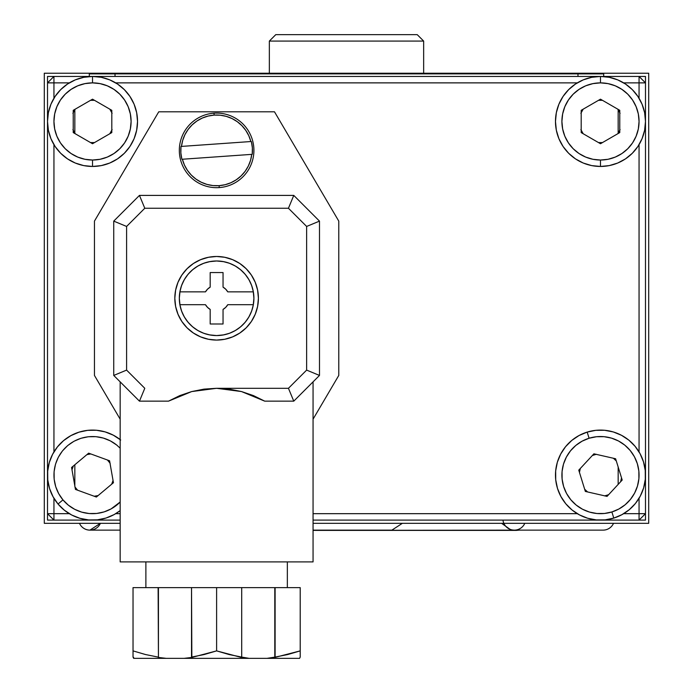 <?xml version="1.0" encoding="UTF-8"?>
<svg xmlns="http://www.w3.org/2000/svg" width="693" height="693" viewBox="0 0 693 693"><rect width="100%" height="100%" fill="white"/><g stroke="black" fill="none" stroke-linecap="round" stroke-linejoin="round"><path stroke-width="1.04" d="M618.165 109.728L618.165 133.186L618.165 109.728M618.165 466.987L618.165 484.398L618.165 466.987M74.835 485.914L74.835 464.752L74.835 485.914M74.835 133.186L74.835 109.728L74.835 133.186M648.709 73.233L648.709 523.319L313.063 523.319L648.709 523.319L648.709 73.233L44.291 73.233L648.709 73.233M120.166 523.319L44.291 523.319L44.291 73.233L44.291 523.319L120.166 523.319M94.508 100.329L90.532 100.329M75.216 109.165L72.912 113.331M72.912 129.574L75.216 133.74M90.532 142.576L94.508 142.576M109.823 133.74L112.119 129.574M112.119 113.331L109.823 109.165M602.468 100.329L598.492 100.329M583.177 109.165L580.881 113.331M580.881 129.574L583.177 133.74M598.492 142.576L602.468 142.576M617.784 133.74L620.088 129.574M620.088 113.331L617.784 109.165M596.344 454.287L592.342 455.5M580.327 468.477L579.443 472.349M584.667 489.241L587.586 491.943M604.617 495.911L608.627 494.689M620.642 481.722L621.526 477.841M616.294 460.949L613.383 458.246M90.818 453.95L86.894 454.634M73.354 465.999L71.985 469.741M74.879 486.884L77.616 490.202M94.222 496.249L98.146 495.556M111.686 484.199L113.046 480.457M110.161 463.314L107.424 459.996M269.343 41.078L275.771 34.65L269.343 41.078L269.343 73.233L269.343 41.078L423.657 41.078L423.657 73.233L423.657 41.078L269.343 41.078M417.229 34.65L423.657 41.078L417.229 34.65L275.771 34.65L417.229 34.65M645.486 520.105L645.486 475.311L645.486 513.678L623.665 513.678L639.059 513.678L639.059 498.284L639.059 513.678L645.486 513.678L645.486 520.105L639.059 520.105L645.486 520.105M645.486 82.874L645.486 76.447L47.514 76.447L47.514 474.887L47.514 82.874L53.941 82.874L47.514 82.874L47.514 76.447L53.941 76.447L53.941 98.267L53.941 82.874L69.335 82.874L53.941 82.874L53.941 76.447L47.514 82.874L53.941 76.447L639.059 76.447L639.059 82.874L623.665 82.874L639.059 82.874L639.059 76.447L645.486 76.447L645.486 82.874L639.059 76.447L645.486 82.874L639.059 82.874L645.486 82.874L645.486 474.878L645.486 82.874M47.514 513.678L47.514 520.105L53.941 520.105L53.941 513.678L47.514 513.678L47.514 520.105L92.308 520.105L53.941 520.105L47.514 513.678L53.941 520.105L53.941 498.284L53.941 513.678L69.335 513.678L47.514 513.678L47.514 475.311L47.514 513.678M92.732 520.105L120.166 520.105L92.732 520.105M313.063 520.105L600.268 520.105L313.063 520.105M600.701 520.105L639.059 520.105L639.059 513.678L639.059 520.105L645.486 513.678L639.059 520.105L600.701 520.105M577.295 513.678L313.063 513.678L577.295 513.678M120.166 513.678L115.705 513.678L120.166 513.678M53.941 451.914L53.941 144.638L53.941 451.914M639.059 451.914L639.059 144.638L639.059 451.914M639.059 98.267L639.059 82.874L639.059 98.267M577.295 82.874L115.705 82.874L577.295 82.874M94.447 375.433L94.447 221.119L158.749 111.807L274.489 111.807L338.782 221.119L338.782 375.433L313.063 419.161L338.782 375.433L338.782 221.119L274.489 111.807L158.749 111.807L94.447 221.119L94.447 375.433L120.166 419.161L94.447 375.433M252.243 154.331L251.758 154.366A35.36 35.36 0 0 1 219.101 185.663L219.231 187.586A37.292 37.292 0 0 0 253.82 147.774A37.292 37.292 0 0 0 213.998 113.184L214.137 115.107A35.36 35.36 0 0 1 250.857 141.537L251.342 141.502A35.845 35.845 0 0 1 252.243 154.331L251.758 154.366L250.545 160.369L248.311 166.077L245.131 171.31L241.086 175.918L236.313 179.756L230.951 182.718L225.147 184.71L219.101 185.663L212.968 185.568L206.956 184.407L201.23 182.224L195.963 179.097L191.311 175.095L187.431 170.357L184.425 165.021L182.38 159.243L252.243 154.331L252.373 147.869L251.342 141.502L181.479 146.414L182.692 140.41L184.918 134.702L188.106 129.47L192.143 124.861L196.916 121.015L202.287 118.061L208.082 116.069L214.137 115.107L220.261 115.211L226.282 116.372L232.008 118.546L237.275 121.682L241.918 125.676L245.798 130.414L248.813 135.759L250.857 141.537L251.342 141.502M182.38 159.243L181.887 159.277L182.38 159.243L181.887 159.277L180.856 152.902L180.986 146.448L181.479 146.414A35.36 35.36 0 0 1 214.137 115.107L213.998 113.184A37.292 37.292 0 0 0 179.418 153.006A37.292 37.292 0 0 0 219.231 187.586L219.101 185.663A35.36 35.36 0 0 1 182.38 159.243L251.758 154.366M181.887 159.277A35.845 35.845 0 0 1 180.986 146.448L181.479 146.414L180.986 146.448M250.857 141.537L181.479 146.414M120.695 440.003L113.306 435.178L105.119 431.886L96.448 430.258L87.63 430.353L78.993 432.172L70.877 435.637L63.591 440.609L57.424 446.916L52.599 454.305L49.307 462.491L47.678 471.171L47.774 479.989L49.593 488.626L53.058 496.742L58.03 504.019L62.959 499.887L68.364 505.18L74.697 509.312L81.713 512.136L89.146 513.53L96.708 513.452L104.115 511.893L111.071 508.922L120.166 502.001A38.583 38.583 0 0 1 62.959 499.887L58.03 504.019A45.01 45.01 0 0 0 120.166 510.611A45.01 45.01 0 0 1 58.03 504.019L64.336 510.195L71.725 515.02L79.912 518.303L88.591 519.932L97.41 519.837L106.046 518.026L114.163 514.561L120.166 510.611M88.652 453.161L109.581 460.784L113.444 482.718L96.379 497.037L75.45 489.414L96.379 497.037L113.444 482.718L109.581 460.784L88.652 453.161L71.587 467.472L75.45 489.414M58.03 504.019A45.01 45.01 0 0 1 120.166 439.579A45.01 45.01 0 0 0 58.03 504.019M120.166 448.189L116.675 445.019L110.343 440.878L103.318 438.063L95.885 436.668L88.323 436.746L80.925 438.305L73.969 441.268L67.723 445.538L62.439 450.944L58.299 457.276L55.483 464.293L54.089 471.725L54.167 479.287L55.726 486.694L58.688 493.65L62.959 499.887A38.583 38.583 0 0 1 117.204 445.452M92.515 82.874A38.583 38.583 0 0 1 131.098 121.457A38.583 38.583 0 0 1 92.515 160.031L92.515 166.459A45.01 45.01 0 0 0 137.526 121.457A45.01 45.01 0 0 0 92.515 76.447L92.515 82.874L92.515 76.447A45.01 45.01 0 0 1 137.526 121.457A45.01 45.01 0 0 1 92.515 166.459L101.299 165.601L109.745 163.037L117.524 158.879L124.342 153.283L129.946 146.457L134.104 138.678L136.66 130.232L137.526 121.457L136.66 112.673L134.104 104.227L129.946 96.448L124.342 89.631L117.524 84.026L109.745 79.868L101.299 77.313L92.515 76.447L83.74 77.313L75.294 79.868L67.516 84.026L60.689 89.631L55.093 96.448L50.935 104.227L48.371 112.673L47.514 121.457L48.371 130.232L50.935 138.678L55.093 146.457L60.689 153.283L67.516 158.879L75.294 163.037L83.74 165.601L92.515 166.459A45.01 45.01 0 0 1 47.514 121.457A45.01 45.01 0 0 1 92.515 76.447A45.01 45.01 0 0 0 47.514 121.457A45.01 45.01 0 0 0 92.515 166.459L92.515 160.031A38.583 38.583 0 0 1 53.941 121.457A38.583 38.583 0 0 1 92.515 82.874L100.043 83.619L107.285 85.811L113.955 89.38L119.802 94.17L124.593 100.017L128.162 106.687L130.353 113.929L131.098 121.457L130.353 128.976L128.162 136.218L124.593 142.888L119.802 148.735L113.955 153.534L107.285 157.094L100.043 159.295L92.515 160.031L84.996 159.295L77.755 157.094L71.084 153.534L65.237 148.735L60.438 142.888L56.878 136.218L54.678 128.976L53.941 121.457L54.678 113.929L56.878 106.687L60.438 100.017L65.237 94.17L71.084 89.38L77.755 85.811L84.996 83.619L92.515 82.874M111.807 110.317L111.807 132.588L92.515 143.728L73.233 132.588L73.233 110.317L92.515 99.177L111.807 110.317L92.515 99.177L73.233 110.317L73.233 132.588L92.515 143.728L111.807 132.588L111.807 110.317M600.485 82.874A38.583 38.583 0 0 1 639.059 121.457A38.583 38.583 0 0 1 600.485 160.031L600.485 166.459A45.01 45.01 0 0 0 645.486 121.457A45.01 45.01 0 0 0 600.485 76.447L600.485 82.874L600.485 76.447A45.01 45.01 0 0 1 645.486 121.457A45.01 45.01 0 0 1 600.485 166.459L609.26 165.601L617.706 163.037L625.484 158.879L632.311 153.283L637.906 146.457L642.065 138.678L644.629 130.232L645.486 121.457L644.629 112.673L642.065 104.227L637.906 96.448L632.311 89.631L625.484 84.026L617.706 79.868L609.26 77.313L600.485 76.447L591.701 77.313L583.255 79.868L575.476 84.026L568.658 89.631L563.054 96.448L558.896 104.227L556.34 112.673L555.474 121.457L556.34 130.232L558.896 138.678L563.054 146.457L568.658 153.283L575.476 158.879L583.255 163.037L591.701 165.601L600.485 166.459A45.01 45.01 0 0 1 555.474 121.457A45.01 45.01 0 0 1 600.485 76.447A45.01 45.01 0 0 0 555.474 121.457A45.01 45.01 0 0 0 600.485 166.459L600.485 160.031A38.583 38.583 0 0 1 561.902 121.457A38.583 38.583 0 0 1 600.485 82.874L608.004 83.619L615.245 85.811L621.916 89.38L627.763 94.17L632.562 100.017L636.122 106.687L638.322 113.929L639.059 121.457L638.322 128.976L636.122 136.218L632.562 142.888L627.763 148.735L621.916 153.534L615.245 157.094L608.004 159.295L600.485 160.031L592.957 159.295L585.715 157.094L579.045 153.534L573.198 148.735L568.407 142.888L564.838 136.218L562.647 128.976L561.902 121.457L562.647 113.929L564.838 106.687L568.407 100.017L573.198 94.17L579.045 89.38L585.715 85.811L592.957 83.619L600.485 82.874M619.767 110.317L619.767 132.588L600.485 143.728L581.193 132.588L581.193 110.317L600.485 99.177L619.767 110.317L600.485 99.177L581.193 110.317L581.193 132.588L600.485 143.728L619.767 132.588L619.767 110.317M589.085 438.245A38.583 38.583 0 0 1 637.335 463.695A38.583 38.583 0 0 1 611.884 511.954L613.781 518.095A45.01 45.01 0 0 0 643.476 461.798A45.01 45.01 0 0 0 587.179 432.094L589.085 438.245L587.179 432.094A45.01 45.01 0 0 1 643.476 461.798A45.01 45.01 0 0 1 613.781 518.095L621.916 514.674L629.227 509.736L635.429 503.465L640.289 496.101L643.624 487.933L645.296 479.27L645.252 470.443L643.476 461.798L640.063 453.664L635.117 446.353L628.846 440.15L621.482 435.291L613.314 431.956L604.651 430.284L595.824 430.327L587.179 432.094L579.045 435.516L571.742 440.462L565.531 446.734L560.672 454.097L557.337 462.266L555.665 470.928L555.717 479.755L557.484 488.4L560.906 496.535L565.843 503.837L572.115 510.048L579.478 514.908L587.647 518.243L596.309 519.915L605.136 519.863L613.781 518.095A45.01 45.01 0 0 1 557.484 488.4A45.01 45.01 0 0 1 587.179 432.094A45.01 45.01 0 0 0 557.484 488.4A45.01 45.01 0 0 0 613.781 518.095L611.884 511.954A38.583 38.583 0 0 1 563.626 486.495A38.583 38.583 0 0 1 589.085 438.245L596.491 436.729L604.053 436.685L611.477 438.123L618.485 440.973L624.791 445.14L630.171 450.459L634.407 456.73L637.335 463.695L638.851 471.11L638.894 478.672L637.456 486.096L634.606 493.095L630.439 499.41L625.121 504.79L618.849 509.026L611.884 511.954L604.469 513.47L596.907 513.513L589.483 512.075L582.484 509.216L576.169 505.05L570.789 499.731L566.553 493.468L563.626 486.495L562.11 479.088L562.066 471.526L563.504 464.102L566.363 457.094L570.53 450.788L575.848 445.408L582.111 441.172L589.085 438.245M615.618 458.757L622.201 480.041L607.059 496.379L585.342 491.441L578.759 470.157L593.901 453.82L615.618 458.757L593.901 453.82L578.759 470.157L585.342 491.441L607.059 496.379L622.201 480.041L615.618 458.757M391.891 530.136L402.364 523.319L391.891 530.136L402.364 523.319L391.891 530.136L313.063 530.136M79.478 523.319A11.443 11.443 0 0 0 89.951 530.136L100.398 523.319A11.443 11.443 0 0 1 79.478 523.319M613.522 523.319A11.443 11.443 0 0 1 603.049 530.136A11.443 11.443 0 0 0 612.803 524.688M502.962 520.105A11.443 11.443 0 0 0 514.319 530.136A11.443 11.443 0 0 1 503.854 523.319M524.792 523.319A11.443 11.443 0 0 1 514.319 530.136L603.049 530.136M516.302 530.396L519.334 530.136M519.49 530.136L313.063 530.396L516.224 530.396M603.698 76.447L603.698 73.874L577.979 73.874L577.979 76.447L577.979 73.874L115.021 73.874L115.021 76.447L115.021 73.874L89.302 73.874L89.302 76.447M603.698 73.874L89.302 73.874M145.885 561.902L145.885 587.621L145.885 561.902M287.344 587.621L287.344 561.902L287.344 587.621M120.166 381.86L120.166 561.902L313.063 561.902L313.063 381.86L293.771 401.152L288.444 388.297L306.635 370.105L319.49 375.433L319.49 221.119L293.771 195.4L139.458 195.4L113.739 221.119L139.458 195.4L293.771 195.4L319.49 221.119L319.49 375.433L293.771 401.152L319.49 375.433L306.635 370.105L306.635 226.446L319.49 221.119L306.635 226.446L288.444 208.255L293.771 195.4L288.444 208.255L144.785 208.255L139.458 195.4L144.785 208.255L126.594 226.446L113.739 221.119L126.594 226.446L126.594 370.105L144.785 388.297L139.458 401.152L120.166 381.86L120.166 561.902L313.063 561.902L313.063 381.86L311.815 383.108M302.044 392.879L293.771 401.152L264.735 401.152L253.439 395.599L241.519 391.562L229.175 389.119L216.614 388.297L204.054 389.119L191.71 391.562L168.503 401.152L139.458 401.152L113.739 375.433L126.594 370.105L113.739 375.433L113.739 221.119L113.739 375.433L139.458 401.152L144.785 388.297L126.594 370.105L126.594 226.446L144.785 208.255L288.444 208.255L306.635 226.446L306.635 370.105L288.444 388.297L293.771 401.152L264.735 401.152L241.519 391.562L216.614 388.297L191.71 391.562L179.79 395.599L168.503 401.152L139.458 401.152M258.411 298.259A41.797 41.797 0 0 0 257.614 290.142M257.614 306.41A41.797 41.797 0 0 0 258.411 298.293A41.797 41.797 0 0 1 216.614 340.072A41.797 41.797 0 0 1 174.818 298.276A41.797 41.797 0 0 1 216.614 256.479A41.797 41.797 0 0 1 258.411 298.276L257.605 290.124A41.797 41.797 0 0 0 255.241 282.302M255.215 282.259A41.797 41.797 0 0 0 251.386 275.078L246.171 268.719L239.839 263.522A41.797 41.797 0 0 0 232.631 259.676L224.766 257.285A41.797 41.797 0 0 0 216.632 256.479M251.351 275.034A41.797 41.797 0 0 0 239.856 263.539M232.588 259.65A41.797 41.797 0 0 0 224.783 257.285M224.766 257.285L216.614 256.479A41.797 41.797 0 0 0 200.649 259.65M200.598 259.676A41.797 41.797 0 0 0 193.416 263.513M193.373 263.539A41.797 41.797 0 0 0 181.878 275.034M216.614 256.479L208.463 257.285L200.623 259.667L193.399 263.522L187.067 268.719L181.869 275.06A41.797 41.797 0 0 0 178.014 282.259L175.624 290.124L174.818 298.276A41.797 41.797 0 0 0 175.624 306.41M177.997 282.302A41.797 41.797 0 0 0 175.632 290.107M175.624 290.142A41.797 41.797 0 0 0 174.818 298.259M184.303 316.892L188.028 322.228L192.628 326.827L197.955 330.561A37.292 37.292 0 0 0 197.955 330.57L203.846 333.316A37.292 37.292 0 0 0 229.392 333.316L235.282 330.561A37.292 37.292 0 0 0 235.282 330.561L240.61 326.827A37.292 37.292 0 0 0 248.934 316.883L251.672 310.992L253.352 304.703A37.292 37.292 0 0 0 253.907 298.276A37.292 37.292 0 0 1 216.614 335.568A37.292 37.292 0 0 1 179.322 298.276A37.292 37.292 0 0 0 179.885 304.703L181.557 310.992L184.303 316.892A37.292 37.292 0 0 0 192.637 326.836M191.528 587.621L191.528 657.085L204.149 654.538L216.614 650.883L216.614 587.621L191.528 587.621L191.848 657.44L184.104 658.35L267.048 658.35L274.792 657.44L274.792 587.621L216.614 587.621L216.614 650.883L229.088 654.538L241.701 657.085L241.701 587.621L158.437 587.621L158.437 657.44L158.117 587.621L133.03 587.621L133.03 650.883L145.495 654.538L133.03 650.883L133.03 587.621L158.437 587.621L158.437 657.44L158.117 587.621L191.528 587.621M241.701 657.085L241.701 587.621L275.112 587.621L275.112 657.085L287.742 654.538L300.208 650.883L300.208 657.085L300.208 587.621L300.208 650.883L274.792 657.44L274.792 587.621L275.112 657.085L267.048 658.35L299.558 658.35L300.208 657.085L299.558 658.35L249.125 658.35L241.381 657.44L216.614 650.883L191.848 657.44L184.104 658.35L249.125 658.35L241.701 657.085M300.208 587.621L275.112 587.621L300.208 587.621M287.734 654.538L275.112 657.085L287.742 654.538M145.504 654.538L133.03 650.883L133.03 657.085L133.03 650.883L145.504 654.538L158.117 657.085M133.671 658.35L133.671 657.44L133.671 658.35L166.181 658.35L158.437 657.44L166.181 658.35L184.104 658.35L133.671 658.35L133.03 657.085L133.671 657.44M216.614 388.297L288.444 388.297L216.614 388.297M210.187 287.145A12.864 12.864 0 0 0 205.483 291.848A12.864 12.864 0 0 1 210.187 287.136L210.187 272.557L223.042 272.557L210.187 272.557L223.042 272.557L223.042 287.136A12.864 12.864 0 0 1 227.754 291.848A12.864 12.864 0 0 0 223.042 287.136L225.71 289.18L227.754 291.848L253.352 291.848L251.672 285.559L248.934 279.66L245.201 274.324L240.61 269.724L235.282 265.991L229.383 263.236L223.094 261.547L216.614 260.984L210.135 261.547L203.846 263.236L197.955 265.991L192.628 269.724L188.028 274.324L184.303 279.66L181.557 285.559L179.885 291.848A37.292 37.292 0 0 0 179.322 298.276A37.292 37.292 0 0 1 179.885 291.848L205.483 291.848L207.519 289.18L210.187 287.136L210.187 272.557M227.754 304.703L253.352 304.703L227.754 304.703L225.71 307.371L223.042 309.416A12.864 12.864 0 0 0 227.754 304.703A12.864 12.864 0 0 1 223.042 309.416L223.042 323.995L210.187 323.995L223.042 323.995L210.187 323.995L210.187 309.416A12.864 12.864 0 0 1 205.483 304.703A12.864 12.864 0 0 0 210.187 309.416L207.519 307.371L205.483 304.703L179.885 304.703L205.483 304.703M223.042 309.416L223.042 323.995M210.187 323.995L210.187 309.416M203.846 333.316L210.135 335.005L216.614 335.568L223.094 335.005L229.383 333.316M240.61 326.827L245.201 322.228L248.934 316.892M253.196 290.999L253.907 298.276A37.292 37.292 0 0 0 253.352 291.848A37.292 37.292 0 0 1 253.907 298.276L253.196 305.552M227.754 291.848L253.352 291.848A37.292 37.292 0 0 0 179.885 291.848L205.483 291.848M223.042 272.557L223.042 287.136M248.934 279.669A37.292 37.292 0 0 0 240.601 269.716M229.392 263.236A37.292 37.292 0 0 0 203.837 263.236M192.637 269.716A37.292 37.292 0 0 0 184.295 279.669M180.041 305.552L179.322 298.276L180.041 290.999M180.466 289.12L181.878 284.719M182.952 282.224L184.996 278.499M186.608 276.135L189.232 272.955M191.285 270.911L194.464 268.278M196.821 266.666L200.554 264.622M203.04 263.539L207.484 262.119M209.338 261.703L216.614 260.984L223.891 261.703M225.745 262.119L230.197 263.539M232.675 264.622L236.408 266.666M238.773 268.278L241.952 270.911M243.997 272.955L246.63 276.135M248.233 278.499L250.277 282.224M251.36 284.719L252.772 289.12M252.772 307.432L251.36 311.833M250.277 314.327L248.233 318.052M246.63 320.417L243.997 323.596M241.952 325.641L238.773 328.274M236.408 329.885L232.675 331.93M230.197 333.012L225.745 334.433M223.891 334.849L216.614 335.568L209.338 334.849M207.484 334.433L203.04 333.012M200.554 331.93L196.821 329.885M194.464 328.274L191.285 325.641M189.232 323.596L186.608 320.417M184.996 318.052L182.952 314.327M181.878 311.833L180.466 307.432M174.818 298.276L175.624 306.427A41.797 41.797 0 0 0 177.997 314.25M175.624 306.427L178.006 314.267A41.797 41.797 0 0 0 181.852 321.474M178.006 314.267L181.869 321.491A41.797 41.797 0 0 0 193.373 333.012L200.623 336.885L208.463 339.267A41.797 41.797 0 0 0 216.597 340.072L224.766 339.267L232.614 336.885A41.797 41.797 0 0 0 239.813 333.038L246.171 327.832L251.368 321.491L255.232 314.267L257.605 306.427L258.411 298.276M193.416 333.038A41.797 41.797 0 0 0 200.598 336.876M200.649 336.902A41.797 41.797 0 0 0 208.446 339.267L216.614 340.072M216.632 340.072A41.797 41.797 0 0 0 224.757 339.267M224.783 339.267A41.797 41.797 0 0 0 232.588 336.902M239.856 333.012A41.797 41.797 0 0 0 251.351 321.517M251.386 321.474A41.797 41.797 0 0 0 255.215 314.293M255.241 314.25A41.797 41.797 0 0 0 257.605 306.445M257.605 290.124L255.232 282.285L251.368 275.06M239.839 263.522L232.614 259.667M181.869 275.06L178.006 282.285M181.869 321.491L187.067 327.832L193.399 333.03M232.614 336.885L239.839 333.03M89.951 530.136L120.166 530.136M516.38 530.396L512.456 529.98M509.987 529.287L501.602 523.319"/></g></svg>
